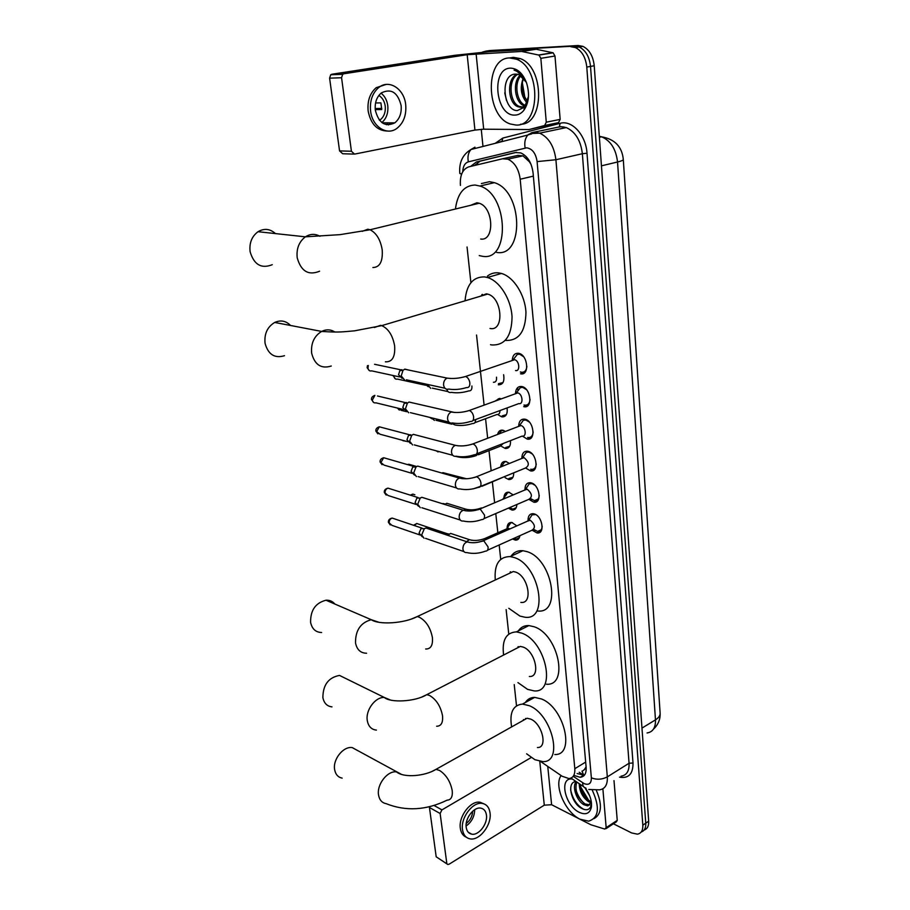 <?xml version="1.0" encoding="UTF-8"?>
<svg xmlns="http://www.w3.org/2000/svg" width="910" height="910" viewBox="0 0 910 910"><rect width="100%" height="100%" fill="white"/><g stroke="black" fill="none" stroke-linecap="round" stroke-linejoin="round"><path stroke-width="1.36" d="M503.617 374.704C504.652 381.483 502.9 384.85 498.327 384.793L498.305 384.782M507.086 407.93C507.757 414.027 506.005 417.019 501.831 416.905L498.236 414.858M494.79 401.242L499.681 398.387L501.171 398.933M510.464 440.645C510.772 446.014 509.054 448.619 505.3 448.482L501.728 446.537M497.634 434.434C498.396 431.283 500.102 429.873 502.764 430.191L505.459 431.442M513.729 472.836C513.718 477.443 512.046 479.684 508.713 479.536L505.152 477.682M500.716 466.955C501.091 463.053 502.786 461.222 505.789 461.45L509.452 463.429M516.88 504.504C516.596 508.36 514.992 510.214 512.068 510.078L508.36 508.155M505.152 497.941L503.912 498.111C504.094 494.016 505.71 492.048 508.781 492.196L513.229 494.915M519.883 535.683C519.371 538.765 517.87 540.244 515.367 540.119L512.546 538.97M507.075 528.278C507.188 524.297 508.736 522.351 511.716 522.442L516.857 525.866M512.216 360.383C512.649 355.366 514.741 353 518.518 353.285L518.825 353.353C528.062 355.059 529.734 376.126 520.509 373.783L525.172 372.053M515.47 393.575C515.822 388.502 517.915 386.159 521.749 386.522L521.805 386.534C531.03 388.047 533.055 409.09 523.796 406.679L523.705 406.668M518.677 426.176C518.939 421.171 520.964 418.827 524.74 419.157L524.922 419.191C533.965 420.784 536.229 441.213 527.186 439.064L522.579 436.22M521.839 458.23C521.999 453.305 523.921 450.973 527.629 451.212L528.05 451.303C536.877 453.043 539.312 472.802 530.519 470.879L525.923 468.172M524.945 489.728C525.013 484.893 526.845 482.562 530.462 482.721L531.121 482.869C539.744 484.768 542.337 503.867 533.783 502.172L529.108 499.476M528.005 520.691C527.982 515.947 529.734 513.615 533.26 513.706L534.147 513.9C542.565 515.936 545.306 534.42 537.002 532.93L532.316 530.348M540.586 761.488L562.107 776.241L568.898 778.562C573.175 778.039 575.143 774.751 574.813 768.7L520.19 179.225C518.78 169.044 514.662 162.367 507.86 159.182L502.468 158.795L468.741 166.871C462.564 169.169 459.789 175.346 460.414 185.412M530.246 162.571L522.943 155.849L517.972 155.382L502.775 158.727M582.855 770.804L586.199 768.051M525.673 719.025L525.582 718.434M481.834 295.193L481.902 294.59M510.237 572.97L510.191 571.958M518.097 647.556L518.006 646.726M586.097 766.846L584.209 769.894M529.552 162.048L531.133 164.585M467.058 246.985L470.902 282.714M476.544 335.028L484.097 405.121M485.565 418.702L487.669 438.256M489 450.621L491.173 470.8M492.378 482.004L494.585 502.4M495.779 513.558L497.85 532.771M499.169 544.976L500.716 559.343M506.131 609.609L508.77 634.077M514.218 684.582L516.505 705.773M482.414 52.109L485.86 51.131L574.529 46.103L579.192 46.967C585.653 50.255 589.43 56.739 590.522 66.419L645.759 823.175C645.986 827.963 644.473 830.91 641.22 832.002C644.473 830.91 645.986 827.963 645.759 823.175L590.522 66.419C589.43 56.739 585.653 50.255 579.192 46.967L574.529 46.103L489.557 50.562L578.26 45.511L582.923 46.364C589.384 49.652 593.149 56.113 594.23 65.77L648.682 821.207C648.898 825.984 647.385 828.93 644.132 830.022M487.965 50.812L578.26 45.511M574.005 775.434L580.216 777.311C584.482 776.765 586.461 773.477 586.154 767.483L533.067 172.855C531.69 162.742 527.595 156.088 520.793 152.914L515.299 152.539L476.374 161.969L470.629 166.416M584.356 775.252L577.099 773.534M570.786 46.706L575.438 47.57C581.911 50.869 585.687 57.375 586.791 67.067L642.824 825.142C643.04 830.42 641.243 833.423 637.421 834.163L631.654 832.946L613.408 823.789M482.983 146.442L481.253 129.277M474.44 165.506L480.139 161.15L516.539 152.334M592.353 790.38C600.088 807.568 598.86 817.828 588.645 821.161L580.011 819.205C565.281 812.312 553.633 785.387 561.117 775.57M596.38 790.46C602.454 804.861 601.658 814.257 593.991 818.659M576.087 781.542C566.157 781.861 571.321 802.995 581.365 808.251C586.666 811.026 589.976 809.9 591.295 804.895L591.352 807.295C589.794 813.517 585.801 815.212 579.386 812.391C564.837 805.816 558.683 776.833 572.424 779.051M576.712 781.974C574.54 790.426 577.327 797.763 585.05 803.974L590.078 804.895M576.235 781.656C571.594 786.57 576.849 800.982 583.879 804.724L587.735 805.873L591.375 802.176M580.364 784.465C581.228 791.768 584.356 797.274 589.737 800.993L591.318 801.733M579.215 783.681C579.511 791.495 582.639 797.513 588.577 801.733L591.238 802.791M584.925 787.719L589.657 795.784M585.107 787.776C590.021 794.612 592.103 801.118 591.352 807.295M580.625 786.877L588.634 800.265M575.893 789.607C577.418 794.942 580.148 799.526 584.083 803.348M570.615 789.766C572.697 799.151 577.145 805.703 583.958 809.422M602.875 788.788L606.174 827.645L617.242 820.354L616.354 821.844L605.992 828.68M614 780.632L617.242 820.354M447.174 864.079L436.186 856.788L447.811 864.466L449.165 864.17L544.282 805.168L551.608 804.724L590.829 824.744L604.74 829.067L606.174 827.645M434.15 805.532L441.93 809.889L440.133 813.506L429.44 807.488L436.186 856.788M429.44 807.488L429.429 806.795M440.133 813.506L446.776 863.146M441.93 809.889L531.19 757.529M466.193 827.327C466.784 831.183 468.593 833.458 471.63 834.14C478.592 835.869 487.851 823.868 486.44 815.076C485.849 811.083 483.972 808.774 480.798 808.137C473.905 806.613 464.737 818.568 466.193 827.327M466.091 826.03C471.63 822.048 474.497 816.6 474.69 809.695M466.238 823.459C470.231 820.388 472.381 816.304 472.677 811.219M483.847 803.814L480.139 802.267C470.777 800.231 458.344 816.463 460.335 828.339C461.006 832.878 463.008 835.835 466.318 837.2M490.035 812.903C489.239 807.443 486.668 804.292 482.311 803.439C472.95 801.403 460.505 817.669 462.496 829.556C463.304 834.777 465.749 837.86 469.833 838.804C479.32 841.204 491.935 824.869 490.035 812.903M509.6 57.944L516.402 59.195C541.598 67.954 540.404 127.354 515.799 125.011L510.408 123.999C485.758 116.742 484.416 57.808 509.6 57.944M510.18 57.853L513.399 57.341L520.213 58.581C544.794 67.044 544.521 124.795 520.577 124.226M526.378 82.366L519.121 74.7L515.742 74.119C499.579 73.79 503.048 111.02 517.324 110.576L524.615 107.107L528.471 96.483M514.889 115.092C495.427 116.298 490.672 68.011 510.544 68.148C517.449 68.398 522.772 73.266 526.515 82.764C529.836 93.696 528.949 102.875 523.841 110.315C521.316 113.443 518.325 115.035 514.889 115.092M517.824 74.301C507.564 79.636 509.714 102.966 519.28 106.413L522.374 106.971M517.073 74.165C506.131 78.669 507.905 103.126 517.801 106.697L520.44 107.266C523.398 107.232 525.718 105.401 527.425 101.761M520.918 75.655C513.672 83.413 516.835 102.216 525.104 105.276M520.122 75.177C512.08 82.469 515.083 102.455 523.682 105.571L524.444 105.844M522.249 83.504L523.591 94.503C521.623 88.702 521.635 83.219 523.625 78.067M524.035 95.63L527.481 101.579M523.375 77.794C519.701 87.531 520.884 95.857 526.947 102.762M524.877 97.563L522.34 82.799M525.423 98.678L524.058 95.561L522.249 84.152L522.238 88.623M524.115 77.794L516.391 70.787L514.059 70.127C519.257 71.901 523.318 75.871 526.264 82.059M504.743 92.843L506.517 100.487M357.789 750.659L352.25 747.611C343.411 745.972 332.56 759.509 334.652 769.723C335.574 774.478 338.076 777.277 342.137 778.13M537.435 747.531C548.048 748.134 542.28 723.689 530.666 719.105L527.072 718.24L522.442 720.845M511.625 726.919C509.316 712.723 512.944 705.113 522.499 704.078L529.267 705.694C552.108 714.441 563.62 762.728 542.849 761.613L534.887 759.691L526.64 753.821M525.377 702.497C527.527 699.142 530.61 697.435 534.636 697.39L541.427 698.948C564.314 707.514 575.643 755.493 554.804 754.527M523.614 720.185L523.489 719.571M346.573 678.894L339.521 675.425C328.51 677.472 322.97 684.866 322.879 697.629C324.017 703.191 327.043 706.285 331.968 706.877M529.336 676.471C540.904 677.643 535.444 651.287 523.17 647.078L520.304 646.418L515.037 649.137M503.605 655.041C501.797 640.208 506.074 632.495 516.402 631.881L521.714 633.11C545.863 641.095 556.772 693.147 534.147 690.906L527.572 689.359L517.938 682.591M518.325 630.914C520.816 627.195 524.319 625.42 528.858 625.58L534.181 626.774C558.376 634.577 569.091 686.299 546.398 684.206M518.438 647.385L518.37 646.612M334.857 604.035C332.571 601.294 329.613 600.02 325.996 600.225C315.52 602.898 310.39 610.303 310.606 622.406C312.028 628.958 315.69 632.325 321.617 632.507M520.85 602.409C533.408 604.274 528.346 575.746 515.344 572.003L513.308 571.537L507.37 574.324M495.29 579.988C494.096 564.496 499.055 556.692 510.157 556.59L513.832 557.42C539.414 564.484 549.538 620.836 524.968 617.23L519.94 616.081L508.815 608.301M511.067 556.169C513.934 552.12 517.892 550.3 522.932 550.721L526.628 551.528C552.256 558.422 562.152 614.398 537.526 610.963M510.612 572.799L510.567 571.81M290.552 325.473C285.956 320.809 280.678 319.797 274.706 322.447C267.358 326.895 264.15 333.845 265.06 343.298C268.166 354.513 274.649 358.642 284.5 355.696M490.001 328.464C504.595 331.866 502.388 297.445 487.612 294.089L486.395 293.828L479.524 296.501M465.112 300.163C466.602 284.443 473.109 276.685 484.632 276.913L487.43 277.505C499.635 280.94 511.136 299.197 512.046 316.839C511.738 336.165 504.959 345.538 491.718 344.947L490.501 344.685M487.419 276.105C490.695 273.5 494.437 272.42 498.646 272.886L501.444 273.455C513.684 276.833 525.127 294.931 525.957 312.437C525.559 331.638 518.711 340.977 505.425 340.431M482.289 295.056L482.38 294.362M275.446 233.586C270.031 228.74 264.219 228.114 258.031 231.709C251.774 236.384 249.135 243.072 250.125 251.774C253.981 264.708 261.352 269.019 272.249 264.696M480.685 239.034C494.903 241.469 493.664 207.287 479.183 203.237L476.908 202.759L470.641 205.307M455.58 207.935C457.798 193.079 464.293 185.447 475.065 185.037L479.945 186.038C508.565 194.456 510.237 261.705 482.482 256.279L479.251 255.608M481.379 183.581L489.489 181.693L494.38 182.671C523.045 190.952 524.41 257.701 496.587 252.411M533.84 529.472L537.617 531.406C540.358 531.52 541.882 529.825 542.201 526.321M487.533 550.209L531.781 530.337C535.694 527.925 535.194 524.57 530.28 520.258L527.652 521.1M424.026 538.254L421.683 534.921L424.344 528.687L425.937 528.005L428.803 528.972M422.354 536.877L419.055 533.146L420.966 528.653L424.003 528.676M535.114 514.639L532.111 514.832L529.836 518.29M530.712 498.669L534.443 500.648C537.287 500.818 538.891 499.067 539.243 495.393M534.909 485.235L532.1 483.642L529.245 483.836L526.822 487.396M483.972 518.632L528.619 499.453C532.691 497.019 532.225 493.607 527.22 489.227L524.626 490.092M420.261 507.678L417.724 504.197L420.215 498.066L421.819 497.304L424.89 498.259M418.429 506.222L415.085 502.525L416.882 498.111L420.056 498.066M530.701 469.253L531.201 469.355C534.17 469.583 535.842 467.786 536.24 463.952M532.168 453.931L529.04 452.111L526.333 452.304L523.75 455.967M480.355 486.509L525.411 468.047C529.631 465.579 529.199 462.121 524.103 457.673L521.544 458.56M416.45 476.59L413.697 472.95L416.018 466.932L417.633 466.091L420.898 467.023M414.437 475.065L411.058 471.38L412.73 467.046L415.017 466.409M527.618 437.471L527.902 437.528C530.985 437.824 532.748 435.97 533.18 431.977M529.381 422.092L525.923 420.033L523.386 420.227L520.645 423.992M476.658 453.828L522.135 436.095C526.924 437.255 525.718 426.437 520.941 425.573L518.427 426.471M412.583 444.956L409.614 441.168L411.764 435.264L413.367 434.343L416.825 435.253M410.376 443.363L406.952 439.712L408.51 435.458L410.717 434.696M523.967 405.007L524.558 405.155C527.755 405.507 529.586 403.608 530.064 399.456M526.537 389.719L522.806 387.41L520.384 387.58L517.483 391.448M472.893 420.557L518.802 403.596C523.716 404.882 522.613 393.712 517.745 392.915L515.253 393.825M408.658 412.787L405.45 408.84L407.43 403.05L409.034 402.049L412.685 402.914M409.034 402.049L454.465 412.469M406.258 411.127L402.789 407.487L404.222 403.323L406.338 402.459M405.382 402.607L377.491 395.986M520.327 371.962L521.293 372.247C524.524 372.577 526.389 370.609 526.89 366.366M523.637 356.777L519.803 354.252L517.335 354.377L514.264 358.324M515.526 370.541C520.406 371.769 519.462 360.61 514.594 359.712L513.138 359.78L517.335 354.377M404.666 380.05L401.208 375.932L403.039 370.279L404.859 369.119L408.453 370.006M402.072 378.344L398.546 374.704L399.854 370.632L401.867 369.676M513.866 538.379L516.095 539.186L519.28 537.844M509.918 528.938L508.212 528.198L506.233 529.074M447.777 535.342L450.632 533.408L453.294 534.295M445.149 534.454L446.787 533.556L448.505 533.999M512.489 522.602L510.624 522.954L508.485 526.162M509.634 507.609L512.819 509.145L516.129 507.803M444.717 504.447L446.81 503.275L449.642 504.163M442.999 503.514L444.831 503.958M509.566 492.378L507.632 492.697L505.368 495.995M507.632 492.697L503.093 498.805M508.929 478.489L512.933 477.272M481.982 486.27L506.153 475.941M442.465 472.79L445.934 473.507M534.852 469.094L530.519 470.879M506.586 461.643L504.606 461.927L502.183 465.328M505.721 447.492L509.68 446.241M478.433 454.75L500.329 446.196L503.23 443.466M440.303 441.396L441.02 441.589M503.708 430.43L501.524 430.646L499.021 433.911M438.051 451.951L436.254 450.837M502.195 415.881L506.358 414.676M474.827 422.695L496.894 414.505C498.896 414.664 499.931 413.345 499.977 410.558M500.477 398.625L498.396 398.819L496.359 400.673M434.388 420.397L431.636 417.838M432.159 418.884L429.622 417.349M498.475 383.69L502.968 382.587M493.436 382.268C495.813 382.359 496.837 380.664 496.507 377.184M430.68 388.308L427.404 384.407M428.269 386.739L424.845 383.849M387.933 122.827L386.409 124.727M540.847 58.331L538.959 55.1L521.669 51.449L536.206 49.242L553.121 52.814L554.986 56.011L540.847 58.331L546.273 122.202L560.15 119.381L558.524 122.657L529.04 129.55L544.669 125.5L546.273 122.202M554.986 56.011L560.15 119.381M535.808 49.208L490.137 51.574L454.784 55.305L331.832 74.245L343.821 73.79L467.194 54.691L521.669 51.449M353.569 154.086L342.661 153.744L339.555 150.901L351.419 151.253L354.525 154.12L474.929 130.084L483.688 129.197L529.04 129.55M343.821 73.79L342.695 74.313L341.568 77.737L329.602 78.169L339.555 150.901M329.602 78.169L330.705 74.779L331.832 74.245M341.568 77.737L351.419 151.253M378.697 87.587L378.617 87.622C372.349 93.161 369.676 100.953 370.586 110.974C372.224 126.74 387.012 136.136 396.999 128.299C403.63 122.918 406.531 115.069 405.701 104.741C404.279 88.839 388.945 78.84 378.64 87.622L378.697 87.587M375.318 110.144C378.708 123.1 385.214 127.343 394.803 122.85C399.638 118.88 401.754 113.113 401.128 105.549C397.761 92.331 391.152 88.122 381.301 92.945C376.638 97.006 374.647 102.739 375.318 110.144M381.836 122.543C386.432 118.562 388.411 112.942 387.774 105.685C387 100.225 384.748 96.039 381.04 93.15M375.25 109.609L381.734 109.564L380.903 102.887L375.568 102.955M379.527 120.291L380.243 119.813C384.077 116.673 385.749 112.112 385.237 106.14C384.498 101.203 382.359 97.643 378.833 95.459M386.033 84.459L376.194 87.69C369.915 93.218 367.242 100.987 368.152 110.997C370.768 124.044 377.138 130.721 387.25 131.029M381.779 108.426L375.17 108.54M388.354 124.954L390.094 122.839M383.258 123.487L383.884 122.804M526.378 156.816L526.492 158.431M582.002 771.088L583.936 775.707M477.807 162.117L477.34 164.812M585.676 762.08L574.813 768.7M533.351 176.13L520.19 179.225M599.394 137.308L601.635 136.819C614.773 139.162 621.985 146.646 623.282 159.284C623.623 160.08 621.712 160.979 617.537 162.003C616.013 149.126 610.724 140.731 601.635 136.819L599.315 136.25M532.612 470.015L532.68 470.732M535.637 501.364L535.694 502.036M538.618 532.202L538.674 532.828M507.086 157.987L506.722 158.829M647.056 732.971C652.88 732.049 655.678 727.682 655.473 719.867C658.976 717.649 660.512 715.203 660.08 712.507L623.304 159.637M641.971 728.102L655.473 719.867L617.537 162.003L601.442 165.836M594.23 65.77L586.791 67.067M648.682 821.207L642.824 825.142M573.198 776.31L584.129 783.624C588.963 785.41 591.375 783.487 591.363 777.857L537.105 161.593C535.819 153.358 532.35 148.762 526.708 147.807L468.343 161.855C464.885 163.004 463.019 166.302 462.735 171.74M537.105 161.593L555.908 159.739L582.366 153.71C580.739 140.493 575.382 131.779 566.304 127.582L539.698 133.156L532.248 133.451L527.811 135.033L531.884 132.621L535.023 132.246L539.698 133.156C548.775 137.456 554.179 146.317 555.908 159.739L607.323 776.878C607.687 784.716 605.048 789.038 599.44 789.834L588.77 789.482M495.176 143.336L502.775 138.093L560.105 123.328C571.924 119.71 586.006 135.169 587.007 153.255L633.007 763.001L629.06 763.251L607.323 776.878C602.113 779.586 596.789 779.915 591.363 777.857M474.952 147.181L470.959 149.513L527.811 135.033C525.081 138.343 524.183 142.654 525.138 147.977M633.007 763.001C633.098 773.989 628.617 778.698 619.528 777.14M621.029 776.184C626.683 775.331 629.356 771.009 629.06 763.251L582.366 153.71L587.007 153.255M560.105 123.328L559.423 126.535L566.304 127.582L561.629 126.706L558.478 127.093L532.953 132.405M485.86 51.131L489.557 50.562M537.309 132.473L535.308 132.985M531.611 133.929L527.982 134.851M501.171 141.676L499.579 142.222M502.775 138.093L502.104 141.141L498.725 142.438M551.847 128.469L558.603 127.059M461.643 174.049L459.823 173.503C458.867 162.606 462.576 154.609 470.959 149.513C468.263 152.675 467.387 156.793 468.343 161.855M582.73 782.805C582.616 785.592 583.469 787.275 585.301 787.832L586.063 788.265M515.595 391.983L515.663 392.608M563.836 126.911L563.529 128.162M480.139 161.15L476.374 161.969M539.778 761.351L544.282 805.168M547.752 766.402L551.608 804.724M527.072 718.24L436.004 769.36C425.3 776.105 404.097 778.198 396.521 771.919C387.614 770.361 376.547 784.534 378.56 795.078C379.459 799.97 381.95 802.825 386.056 803.632C405.837 811.504 426.187 810.355 447.094 800.163C451.076 799.97 452.782 796.785 452.213 790.608C450.404 781.497 446.173 774.774 439.507 770.429L436.004 769.36L431.784 771.555M352.25 747.611L401.663 774.49M436.641 726.237C441.168 726.18 443.125 722.688 442.522 715.76C440.656 706.296 436.345 699.528 429.577 695.479L426.79 694.66L422.001 696.912M376.399 730.104C371.428 729.558 368.391 726.419 367.299 720.663C365.354 710.323 375.295 696.844 384.293 697.447L390.663 700.109M425.664 649.001C430.783 649.137 433.024 645.315 432.398 637.523C430.464 627.672 426.062 620.882 419.203 617.151L417.212 616.582L411.809 618.857M366.571 653.232C360.576 653.13 356.891 649.683 355.514 642.904C355.4 630.357 360.644 622.622 371.269 619.71L379.072 622.326M385.385 361.805C392.255 362.191 395.338 356.879 394.633 345.891C392.733 335.449 388.433 328.703 381.745 325.632L380.551 325.325L374.363 327.509M331.286 366.013C321.264 369.141 314.712 364.876 311.652 353.216C310.799 343.366 314.121 336.097 321.617 331.422C326.28 329.158 330.705 329.363 334.891 332.025M372.895 267.529C379.868 267.324 382.962 261.409 382.2 249.795C380.425 239.626 376.376 232.949 370.051 229.764L367.822 229.218L362.214 231.356M319.603 271.214C308.49 275.764 301.028 271.294 297.206 257.803C296.273 248.726 299.003 241.742 305.407 236.827C310.253 233.779 315.099 233.597 319.945 236.259M419.817 534.932L391.994 525.377L389.184 522.932C389.127 520.395 390.128 518.78 392.21 518.086L394.269 518.78M388.377 522.124L389.184 522.932M469.822 542.542L467.251 541.894C464.453 542.872 463.008 545.158 462.894 548.741L462.917 549.06C463.383 551.619 464.68 552.791 466.807 552.575C472.87 554.008 479.081 553.53 485.451 551.141C487.441 551.176 488.306 549.742 488.033 546.842L483.79 540.824L481.333 541.473M415.893 504.379L388.058 495.495L385.066 492.981C384.998 490.501 385.965 488.886 387.978 488.147L390.185 488.841M384.27 492.219L385.066 492.981M466.091 510.885L463.361 510.26C460.642 511.306 459.243 513.581 459.163 517.085L459.186 517.415C459.686 520.111 461.063 521.316 463.326 521.02C469.287 522.34 475.452 521.851 481.811 519.564C483.881 519.633 484.78 518.154 484.518 515.117L480.241 509.099L477.818 509.771M411.9 473.314L384.065 465.112L380.892 462.542L383.69 457.73L386.022 458.401M380.084 461.825L380.892 462.542M462.291 478.66L459.402 478.091C456.763 479.183 455.421 481.447 455.364 484.871L455.387 485.201C455.933 488.056 457.4 489.296 459.777 488.909C465.647 490.115 471.755 489.625 478.091 487.43C480.264 487.533 481.208 486.008 480.935 482.835C480.264 479.707 478.831 477.704 476.635 476.817L474.247 477.511M407.851 441.725L380.005 434.218L376.649 431.59L379.322 426.813L381.79 427.461M375.841 430.93L376.649 431.59M458.412 445.866L455.375 445.343C452.827 446.491 451.531 448.744 451.497 452.088L451.531 452.429C452.122 455.444 453.669 456.706 456.183 456.228C461.95 457.332 467.99 456.831 474.315 454.738C476.567 454.875 477.568 453.294 477.295 449.984C476.612 446.81 475.168 444.797 472.961 443.955L470.618 444.66M403.733 409.591L375.875 402.811C373.999 403.198 372.816 402.3 372.326 400.116L374.875 395.372C372.315 396.294 371.2 397.727 371.542 399.672L372.326 400.116M371.519 399.501L373.635 402.482M517.745 392.915L469.23 410.512C462.906 412.492 456.922 412.992 451.269 412.025C448.812 413.22 447.572 415.449 447.561 418.714L447.595 419.055C448.243 422.251 449.881 423.548 452.509 422.945C458.174 423.958 464.157 423.457 470.47 421.455C472.813 421.626 473.848 419.988 473.575 416.541C472.893 413.322 471.448 411.32 469.23 410.512L466.932 411.229M399.547 376.911L371.667 370.859C369.71 371.337 368.47 370.415 367.936 368.118L368.311 365.501M367.128 367.549L367.936 368.118M466.648 387.592C469.025 387.728 470.083 386.022 469.799 382.484C469.139 379.311 467.729 377.309 465.545 376.49L463.179 377.184M466.546 387.569C460.255 389.48 454.329 389.98 448.778 389.07C446.014 389.787 444.285 388.456 443.591 385.078L443.557 384.725C443.545 381.552 444.728 379.345 447.083 378.105L450.427 378.469M486.497 539.3L484.802 538.527L482.948 539.255M466.523 541.643L469.401 539.664L471.778 540.29M414.3 525.536L416.78 523.5L418.691 524.149M463.713 510.203L465.67 509.134L468.195 509.714M410.956 495.347L412.833 494.119L414.869 494.756M446.81 503.275L465.67 509.134C470.572 510.396 475.85 509.998 481.492 507.928L479.57 508.644M473.473 488.795L482.3 485.712M461.529 478.194L464.544 478.626M407.839 464.703L410.979 464.873M405.246 441.213L402.743 440.349M455.626 456.354L458.617 457.048C464.248 458.117 470.129 457.628 476.248 455.603L479.115 452.861M406.713 411.707L401.378 410.41L398.125 408.226M451.03 423.15L455.102 424.993C460.631 425.96 466.455 425.471 472.563 423.525C474.565 423.707 475.566 422.388 475.589 419.555M425.675 385.26L397.454 379.083C395.6 379.493 394.417 378.583 393.928 376.376L393.893 375.682M393.097 375.784L393.928 376.376M446.764 389.264C447.618 391.937 449.199 392.972 451.519 392.369C456.945 393.245 462.712 392.756 468.809 390.902C471.141 391.038 472.153 389.4 471.892 385.999M467.194 54.691L474.929 130.084M476.112 53.747L483.688 129.197M536.206 49.242L522.067 51.483M538.64 54.998L552.802 52.712M558.524 122.657L544.669 125.5M515.515 392.654L516.971 392.13M579.192 772.249L583.321 775.036M522.943 155.849L507.86 159.182M537.002 532.93L541.018 531.121M533.783 502.172L537.969 500.363M527.186 439.064L531.702 437.289M523.796 406.679L528.471 404.95M515.367 540.119L518.859 538.538M512.068 510.078L515.708 508.508M508.713 479.536L512.489 477.977M660.148 713.849C660.239 719.776 657.998 724.906 653.426 729.217M582.923 46.364L575.438 47.57M583.321 775.4L580.216 777.311M536.582 132.359L532.623 133.372M532.225 133.474L528.403 134.441M570.991 778.073L583.606 786.684M517.665 387.614L517.972 390.788M587.735 805.873L588.918 805.122M468.252 832.229L471.63 834.14M480.139 802.267L482.311 803.439M516.402 59.195L520.213 58.581M517.801 106.697L519.28 106.413M523.682 105.571L525.07 105.31M524.058 95.561L524.353 96.221M524.615 107.107L523.841 110.315M522.499 704.078L534.636 697.39M520.304 646.418L426.79 694.66C415.051 701.86 390.367 702.964 384.293 697.447L339.521 675.425M516.402 631.881L528.858 625.58M513.308 571.537L417.212 616.582C404.29 623.475 378.947 625.068 371.269 619.71L325.996 600.225M510.157 556.59L522.932 550.721M487.612 294.089L381.745 325.632L354.536 330.83C342.99 331.752 340.238 332.662 321.617 331.422L274.706 322.447M487.43 277.505L501.444 273.455M479.183 203.237L370.051 229.764L340.067 234.643L305.407 236.827L258.031 231.709M479.945 186.038L494.38 182.671M390.242 524.933L388.399 522.34C388.217 520.088 389.48 518.666 392.21 518.086L422.115 528.164M537.617 531.406L541.791 529.529M425.937 528.005L467.251 541.894C472.199 543.304 477.557 542.906 483.312 540.711L529.791 520.145M534.318 514.48L534.955 514.196M532.987 530.166L535.16 530.485M528.471 520.361L532.111 514.832M463.963 551.596L425.573 538.367M420.966 528.653L424.344 528.687M386.181 495.074L384.293 492.424C384.077 490.251 385.305 488.829 387.978 488.147L418.043 497.565M534.443 500.648L538.777 498.771M421.819 497.304L463.361 510.26C468.479 511.591 473.996 511.17 479.888 509.009L526.856 489.148M531.52 483.517L532.157 483.244M529.87 499.306L531.952 499.647M525.502 489.341L529.245 483.836M460.289 520.054L421.865 507.734M416.882 498.111L420.215 498.066M382.063 464.714L380.107 462.018C379.879 459.914 381.074 458.492 383.69 457.73L413.891 466.443M535.034 467.774L535.694 467.501M417.633 466.091L459.402 478.091C464.703 479.308 470.368 478.865 476.396 476.76L523.864 457.628M528.664 452.031L529.313 451.769M522.488 457.787L526.333 452.304M456.547 487.953L418.088 476.578M412.73 467.046L416.018 466.932M377.889 433.854L375.864 431.101C375.614 429.076 376.763 427.643 379.322 426.813L409.671 434.798M413.367 434.343L455.375 445.343C460.847 446.446 466.671 445.98 472.847 443.932L520.827 425.55M525.752 419.999L526.435 419.749M519.417 425.675L523.386 420.227M452.748 455.296L414.255 444.888M408.51 435.458L411.764 435.264M522.806 387.41L523.5 387.159M516.3 393.018L520.384 387.58M448.892 422.069L410.353 412.639M404.222 403.323L407.43 403.05M369.323 370.586L367.151 367.708L367.458 365.638M519.803 354.252L520.509 354.013M514.594 359.712L465.545 376.49C459.072 378.389 452.918 378.935 447.083 378.105L404.62 369.21M374.567 364.284L401.014 369.858M444.967 388.24L406.395 379.823M399.854 370.632L403.039 370.279M516.095 539.186L519.326 537.73M508.212 528.198L484.802 538.527C479.274 540.642 474.144 541.018 469.401 539.664L450.632 533.408M413.515 525.263L416.78 523.5L446.787 533.556M506.995 528.391L510.624 522.954M445.729 533.988L449.165 533.999M512.819 509.145L516.186 507.7M508.781 507.973L510.51 508.258M412.833 494.119L410.296 495.142M466.534 478.762L442.92 472.654M407.452 464.589L408.817 464.259L416.007 466.329M501.16 466.773L504.606 461.927M403.278 440.861L402.357 440.247M499.169 433.854L501.524 430.646M399.308 410.08L397.408 408.055M497.235 400.354L498.396 398.819M451.769 424.174L435.958 420.284M395.27 378.799L393.086 375.512M448.016 391.596L432.273 388.126M342.695 74.313L330.705 74.779M538.959 55.1L553.121 52.814M382.189 122.804L394.803 122.85M379.14 119.813L380.243 119.813M376.194 87.69L378.64 87.622"/></g></svg>
